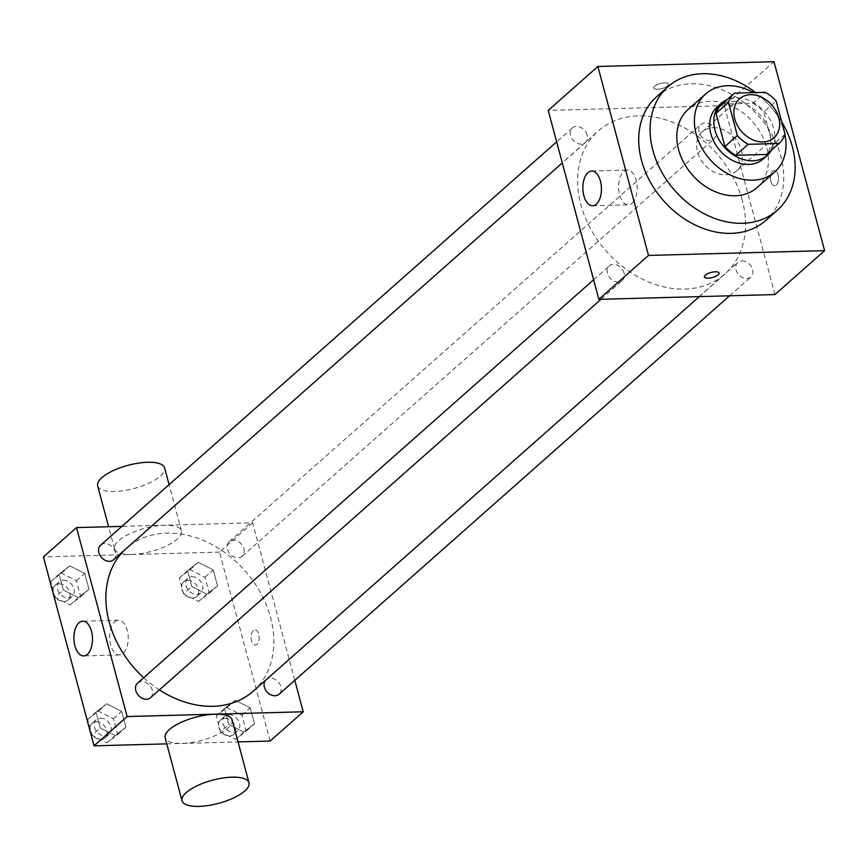 <?xml version="1.0" encoding="UTF-8"?>
<svg xmlns="http://www.w3.org/2000/svg" width="868" height="868" viewBox="0 0 868 868"><rect width="100%" height="100%" fill="white"/><g stroke="black" fill="none" stroke-linecap="round" stroke-linejoin="round"><path stroke-width="0.65" stroke-dasharray="4.34 3.25" d="M713.181 127.629A26.051 20.105 -131.5 0 1 738.842 144.001A26.051 20.105 -131.5 0 1 736.769 170.768A26.051 20.105 -131.5 0 1 704.458 164.562A26.051 20.105 -131.5 0 1 702.255 131.741A26.051 20.105 -131.5 0 1 713.181 127.629M785.041 134.236L772.629 145.216L763.742 112.07L776.166 101.1M722.046 104.127L752.925 103.281L765.337 92.312M752.925 103.281A33.624 25.942 -131.5 0 1 763.742 112.07M772.629 145.216A33.624 25.942 -131.5 0 1 766.639 154.461M771.652 150.023A34.731 26.799 48.5 0 0 773.692 128.497A34.731 26.799 48.5 0 0 727.102 99.646M717.185 106.938A34.731 26.799 -131.5 0 1 731.767 101.458A34.731 26.799 -131.5 0 1 769.547 132.153A34.731 26.799 -131.5 0 1 763.211 158.974M784.911 134.616A52.102 40.199 48.5 0 0 784.227 131.752A52.102 40.199 48.5 0 0 753.467 92.626M757.135 187.531A52.102 40.199 48.5 0 0 766.639 147.31A52.102 40.199 48.5 0 0 732.559 106.449A52.102 40.199 48.5 0 0 688.096 109.477M781.742 121.943A82.493 63.657 48.5 0 0 755.572 92.572M656.588 96.771A82.493 63.657 -131.5 0 1 691.199 83.784A82.493 63.657 -131.5 0 1 780.94 156.674A82.493 63.657 -131.5 0 1 765.891 220.363M770.838 181.336A7.595 4.058 -91.6 0 0 774.668 185.73A7.595 4.058 -91.6 0 0 778.52 178.027A7.595 4.058 -91.6 0 0 774.256 170.54A7.595 4.058 -91.6 0 0 770.838 181.336A7.595 4.058 88.4 0 1 774.245 170.54A7.595 4.058 88.4 0 1 778.509 178.027A7.595 4.058 88.4 0 1 774.657 185.73A7.595 4.058 88.4 0 1 770.838 181.336M774.95 294.567L724.324 105.625L773.974 61.704M587.072 135.05A9.765 7.53 48.5 0 0 580.692 127.39A9.765 7.53 48.5 0 0 572.359 127.954A9.765 7.53 48.5 0 0 573.184 140.258A9.765 7.53 48.5 0 0 585.292 142.58A9.765 7.53 48.5 0 0 587.072 135.05M715.623 131.556A9.765 7.53 48.5 0 0 709.243 123.896A9.765 7.53 48.5 0 0 700.91 124.46A9.765 7.53 48.5 0 0 701.735 136.764A9.765 7.53 48.5 0 0 713.843 139.086A9.765 7.53 48.5 0 0 715.623 131.556M741.966 260.856A9.765 7.53 -131.5 0 1 751.58 266.986A9.765 7.53 -131.5 0 1 750.809 277.011A9.765 7.53 -131.5 0 1 738.701 274.689A9.765 7.53 -131.5 0 1 737.876 262.386A9.765 7.53 -131.5 0 1 741.966 260.856M724.324 105.625L548.218 110.41M624.038 272.975A9.765 7.53 48.5 0 0 617.647 265.315A9.765 7.53 48.5 0 0 609.314 265.879A9.765 7.53 48.5 0 0 610.139 278.183A9.765 7.53 48.5 0 0 622.247 280.505A9.765 7.53 48.5 0 0 624.038 272.975M742.292 200.291A95.523 73.704 48.5 0 0 679.807 125.383A95.523 73.704 48.5 0 0 598.302 130.938A95.523 73.704 48.5 0 0 606.374 251.319A95.523 73.704 48.5 0 0 724.867 274.038A95.523 73.704 48.5 0 0 742.292 200.291M667.514 85.878A7.595 2.626 165 0 0 668.436 84.087A7.595 2.626 165 0 0 660.418 83.523A7.595 2.626 165 0 0 653.756 88.026A7.595 2.626 165 0 0 659.561 89.057A7.595 2.626 165 0 0 667.514 85.878A7.595 2.626 -15 0 1 659.561 89.068A7.595 2.626 -15 0 1 653.756 88.026A7.595 2.626 -15 0 1 660.418 83.534A7.595 2.626 -15 0 1 668.436 84.098A7.595 2.626 -15 0 1 667.514 85.889M632.121 203.188A17.371 9.277 -91.6 0 0 636.873 183.571A17.371 9.277 -91.6 0 0 627.434 170.074A17.371 9.277 -91.6 0 0 618.624 187.694A17.371 9.277 -91.6 0 0 628.378 204.805A17.371 9.277 -91.6 0 0 632.121 203.188M719.062 273.029L719.062 273.029A7.595 2.626 165 0 0 713.268 271.988A7.595 2.626 165 0 0 705.304 275.167A7.595 2.626 165 0 0 704.382 276.957L704.382 276.957M124.015 550.551A95.523 73.704 -131.5 0 1 126.587 548.131A95.523 73.704 -131.5 0 1 166.667 533.093A95.523 73.704 -131.5 0 1 270.577 617.495A95.523 73.704 -131.5 0 1 253.152 691.243M159.387 689.886A95.523 73.704 -131.5 0 1 143.687 677.713M113.578 559.784A9.765 7.53 48.5 0 0 115.357 552.243A9.765 7.53 48.5 0 0 108.977 544.594A9.765 7.53 48.5 0 0 100.645 545.158M265.38 680.414A9.765 7.53 -131.5 0 1 266.151 679.59A9.765 7.53 -131.5 0 1 270.252 678.06A9.765 7.53 -131.5 0 1 279.865 684.19A9.765 7.53 -131.5 0 1 279.084 694.216M243.908 548.75A9.765 7.53 -131.5 0 1 242.129 556.29A9.765 7.53 -131.5 0 1 230.02 553.968A9.765 7.53 -131.5 0 1 229.195 541.665A9.765 7.53 -131.5 0 1 233.297 540.124A9.765 7.53 -131.5 0 1 243.908 548.75M137.6 683.083A9.765 7.53 -131.5 0 1 141.701 681.554A9.765 7.53 -131.5 0 1 152.312 690.179A9.765 7.53 -131.5 0 1 150.533 697.709M294.805 680.317L252.599 522.829L121.878 526.377M270.122 741.044L219.495 552.102L252.599 522.829M253.315 630.537A7.595 4.058 -91.6 0 0 251.232 639.119A7.595 4.058 -91.6 0 0 255.366 645.022A7.595 4.058 -91.6 0 0 259.217 637.318A7.595 4.058 -91.6 0 0 254.953 629.832A7.595 4.058 -91.6 0 0 253.315 630.537A7.595 4.058 -91.6 0 0 251.221 639.119A7.595 4.058 -91.6 0 0 255.355 645.022A7.595 4.058 -91.6 0 0 259.207 637.318A7.595 4.058 -91.6 0 0 254.942 629.832A7.595 4.058 -91.6 0 0 253.304 630.537M100.254 727.981L115.227 735.587L125.936 727.286L121.672 711.369L106.699 703.764L95.99 712.075L100.254 727.981L115.227 735.587L125.936 727.286L121.672 711.369L106.699 703.764L95.99 712.075L100.254 727.981L91.975 735.294L106.948 742.899L117.657 734.599L113.393 718.693L98.431 711.087L87.722 719.388L91.975 735.294M191.85 586.562L206.823 594.168L217.532 585.857L213.268 569.95L198.295 562.345L187.586 570.645L191.85 586.562L206.823 594.168L217.532 585.857L213.268 569.95L198.295 562.345L187.586 570.645L191.85 586.562L183.571 593.875L198.544 601.481L209.253 593.18L204.989 577.274L190.027 569.668L179.307 577.969L183.571 593.875M166.775 743.854L238.027 741.912M219.495 552.102L43.4 556.887M228.805 724.487L243.778 732.093L254.487 723.782L250.223 707.876L235.25 700.27L224.541 708.581L228.805 724.487L243.778 732.093L254.487 723.782L250.223 707.876L235.25 700.27L224.541 708.581L228.805 724.487L220.537 731.8L235.499 739.406L246.208 731.106L241.955 715.199L226.982 707.594L216.273 715.894L220.537 731.8M63.299 590.056L78.272 597.661L88.981 589.35L84.717 573.444L69.744 565.838L59.035 574.149L63.299 590.056L78.272 597.661L88.981 589.35L84.717 573.444L69.744 565.838L59.035 574.149L63.299 590.056L55.02 597.368L69.993 604.974L80.702 596.674L76.438 580.768L61.465 573.162L50.756 581.462L55.02 597.368M232.114 719.822A34.666 11.968 -15 0 1 201.723 740.35A34.666 11.968 -15 0 1 165.148 737.767M131.48 554.468A34.666 11.968 165 0 0 166.287 545.929A34.666 11.968 165 0 0 181.488 530.88A34.666 11.968 165 0 0 144.902 528.297A34.666 11.968 165 0 0 114.511 548.826A34.666 11.968 165 0 0 131.48 554.468M97.639 485.852A34.666 11.968 165 0 0 114.609 491.483A34.666 11.968 165 0 0 149.404 482.955A34.666 11.968 165 0 0 164.605 467.906M114.728 621.835A17.371 9.277 88.4 0 1 118.471 620.219A17.371 9.277 88.4 0 1 128.225 637.329A17.371 9.277 88.4 0 1 119.415 654.939A17.371 9.277 88.4 0 1 109.965 641.452A17.371 9.277 88.4 0 1 114.728 621.835M63.364 580.225A9.765 7.53 -131.5 0 1 72.977 586.356A9.765 7.53 -131.5 0 1 72.196 596.381A9.765 7.53 -131.5 0 1 60.087 594.059A9.765 7.53 -131.5 0 1 59.263 581.755A9.765 7.53 -131.5 0 1 63.364 580.225M69.993 604.974L78.272 597.661M80.702 596.674L88.981 589.35M76.438 580.768L84.717 573.444M61.465 573.162L69.744 565.838M50.756 581.462L59.035 574.149M59.219 583.882A9.765 7.53 -131.5 0 1 68.832 590.012A9.765 7.53 -131.5 0 1 68.062 600.038A9.765 7.53 -131.5 0 1 55.953 597.716A9.765 7.53 -131.5 0 1 55.129 585.412A9.765 7.53 -131.5 0 1 59.219 583.882M100.319 718.151A9.765 7.53 -131.5 0 1 109.932 724.281A9.765 7.53 -131.5 0 1 109.151 734.306A9.765 7.53 -131.5 0 1 97.053 731.984A9.765 7.53 -131.5 0 1 96.218 719.68A9.765 7.53 -131.5 0 1 100.319 718.151M106.948 742.899L115.227 735.587M117.657 734.599L125.936 727.286M113.393 718.693L121.672 711.369M98.431 711.087L106.699 703.764M87.722 719.388L95.99 712.075M96.185 721.807A9.765 7.53 -131.5 0 1 105.787 727.937A9.765 7.53 -131.5 0 1 105.017 737.963A9.765 7.53 -131.5 0 1 92.909 735.641A9.765 7.53 -131.5 0 1 92.084 723.348A9.765 7.53 -131.5 0 1 96.185 721.807M191.915 576.721A9.765 7.53 -131.5 0 1 201.528 582.862A9.765 7.53 -131.5 0 1 200.747 592.887A9.765 7.53 -131.5 0 1 188.638 590.565A9.765 7.53 -131.5 0 1 187.813 578.262A9.765 7.53 -131.5 0 1 191.915 576.721M198.544 601.481L206.823 594.168M209.253 593.18L217.532 585.857M204.989 577.274L213.268 569.95M190.027 569.668L198.295 562.345M179.307 577.969L187.586 570.645M187.77 580.388A9.765 7.53 -131.5 0 1 197.383 586.518A9.765 7.53 -131.5 0 1 196.613 596.544A9.765 7.53 -131.5 0 1 184.504 594.222A9.765 7.53 -131.5 0 1 183.68 581.918A9.765 7.53 -131.5 0 1 187.77 580.388M228.87 714.657A9.765 7.53 -131.5 0 1 238.483 720.787A9.765 7.53 -131.5 0 1 237.713 730.813A9.765 7.53 -131.5 0 1 225.604 728.491A9.765 7.53 -131.5 0 1 224.779 716.187A9.765 7.53 -131.5 0 1 228.87 714.657M235.499 739.406L243.778 732.093M246.208 731.106L254.487 723.782M241.955 715.199L250.223 707.876M226.982 707.594L235.25 700.27M216.273 715.894L224.541 708.581M224.736 718.313A9.765 7.53 -131.5 0 1 234.338 724.444A9.765 7.53 -131.5 0 1 233.568 734.469A9.765 7.53 -131.5 0 1 221.459 732.147A9.765 7.53 -131.5 0 1 220.635 719.854A9.765 7.53 -131.5 0 1 224.736 718.313M739.493 98.8L702.255 131.741M774.017 137.828L736.769 170.768M592.627 205.77L628.378 204.805M591.683 171.05L627.434 170.074M699.337 296.617L724.867 274.038M126.587 548.131L598.302 130.938M572.359 127.954L556.648 141.853M585.292 142.58L562.29 162.924M729.565 295.793L750.809 277.011M266.151 679.59L737.876 262.386M242.129 556.29L713.843 139.086M229.195 541.665L700.91 124.46M601.014 299.286L622.247 280.505M593.604 279.778L609.314 265.879M181.488 530.88L169.086 484.626M114.511 548.826L108.598 526.735M118.471 620.219L82.72 621.184M119.415 654.939L83.664 655.915M68.062 600.038L72.196 596.381M55.129 585.412L59.263 581.755M105.017 737.963L109.151 734.306M92.084 723.348L96.218 719.68M196.613 596.544L200.747 592.887M183.68 581.918L187.813 578.262M233.568 734.469L237.713 730.813M220.635 719.854L224.779 716.187"/><path stroke-width="1.3" d="M750.429 94.699A26.051 20.105 -131.5 0 1 776.079 111.061A26.051 20.105 -131.5 0 1 774.017 137.828A26.051 20.105 -131.5 0 1 741.695 131.632A26.051 20.105 -131.5 0 1 739.493 98.8A26.051 20.105 -131.5 0 1 750.429 94.699M728.469 102.391L737.344 135.527A33.624 25.942 -131.5 0 0 748.162 144.316L779.052 143.48A33.624 25.942 -131.5 0 0 785.041 134.236L776.166 101.1A33.624 25.942 -131.5 0 0 765.337 92.312L734.458 93.147A33.624 25.942 -131.5 0 0 728.469 102.391L716.057 113.372L724.932 146.508L737.344 135.527M716.057 113.372A33.624 25.942 -131.5 0 1 722.046 104.127L734.458 93.147M724.932 146.508A33.624 25.942 -131.5 0 0 735.749 155.296L766.639 154.461L779.052 143.48M727.102 99.646A34.731 26.799 48.5 0 0 721.33 103.27A34.731 26.799 48.5 0 0 724.259 147.05A34.731 26.799 48.5 0 0 767.355 155.307A34.731 26.799 48.5 0 0 771.652 150.023M767.355 155.307L763.211 158.974A34.731 26.799 -131.5 0 1 720.125 150.707A34.731 26.799 -131.5 0 1 717.185 106.938L721.33 103.27M735.749 155.296L748.162 144.316M753.467 92.626A52.102 40.199 48.5 0 0 705.684 93.918A52.102 40.199 48.5 0 0 710.089 159.582A52.102 40.199 48.5 0 0 774.723 171.983A52.102 40.199 48.5 0 0 784.911 134.616M705.684 93.918L688.096 109.477A52.102 40.199 48.5 0 0 692.501 175.141A52.102 40.199 48.5 0 0 757.135 187.531L774.723 171.983M755.572 92.572A82.493 63.657 48.5 0 0 667.959 86.713A82.493 63.657 48.5 0 0 674.935 190.678A82.493 63.657 48.5 0 0 777.272 210.306A82.493 63.657 48.5 0 0 792.321 146.616A82.493 63.657 48.5 0 0 781.742 121.943M777.272 210.306L765.891 220.363A82.493 63.657 -131.5 0 1 663.553 200.736A82.493 63.657 -131.5 0 1 656.588 96.771L667.959 86.713M824.6 250.646L773.974 61.704L597.878 66.489L648.505 255.431L824.6 250.646L774.95 294.567L598.844 299.351L648.505 255.431M597.878 66.489L548.218 110.41L598.844 299.351M596.37 204.154A17.371 9.277 88.4 0 1 592.627 205.77A17.371 9.277 88.4 0 1 582.873 188.66A17.371 9.277 88.4 0 1 591.683 171.05A17.371 9.277 88.4 0 1 601.133 184.537A17.371 9.277 88.4 0 1 596.37 204.154M705.304 275.178A7.595 2.626 -15 0 1 713.268 271.999A7.595 2.626 -15 0 1 719.062 273.029A7.595 2.626 -15 0 1 712.4 277.532A7.595 2.626 -15 0 1 704.382 276.968A7.595 2.626 -15 0 1 705.304 275.178M704.382 276.957A7.595 2.626 165 0 0 712.4 277.521A7.595 2.626 165 0 0 719.062 273.029M699.337 296.617L253.152 691.243A95.523 73.704 -131.5 0 1 159.387 689.886M143.687 677.713A95.523 73.704 -131.5 0 1 124.015 550.551M556.648 141.853L100.645 545.158A9.765 7.53 48.5 0 0 99.874 555.194A9.765 7.53 48.5 0 0 109.477 561.325A9.765 7.53 48.5 0 0 113.578 559.784L562.29 162.924M729.565 295.793L279.084 694.216A9.765 7.53 -131.5 0 1 267.474 692.425A9.765 7.53 -131.5 0 1 265.38 680.414M601.014 299.286L150.533 697.709A9.765 7.53 -131.5 0 1 138.424 695.387A9.765 7.53 -131.5 0 1 137.6 683.083L593.604 279.778M121.878 526.377L76.503 527.614L127.129 716.556L303.225 711.771L294.805 680.317M238.027 741.912L270.122 741.044L303.225 711.771M76.503 527.614L43.4 556.887L94.026 745.829L166.775 743.854M94.026 745.829L127.129 716.556M78.977 622.801A17.371 9.277 88.4 0 1 82.72 621.184A17.371 9.277 88.4 0 1 92.475 638.295A17.371 9.277 88.4 0 1 83.664 655.915A17.371 9.277 88.4 0 1 74.225 642.418A17.371 9.277 88.4 0 1 78.977 622.801M182.02 800.752L165.148 737.767A34.666 11.968 -15 0 1 180.349 722.718A34.666 11.968 -15 0 1 215.145 714.19A34.666 11.968 -15 0 1 232.114 719.822L248.986 782.806A34.666 11.968 -15 0 1 218.595 803.334A34.666 11.968 -15 0 1 182.02 800.752A34.666 11.968 -15 0 1 197.22 785.703A34.666 11.968 -15 0 1 232.016 777.164A34.666 11.968 -15 0 1 248.986 782.806M169.086 484.626L164.605 467.906A34.666 11.968 165 0 0 128.03 465.324A34.666 11.968 165 0 0 97.639 485.852L108.598 526.735"/></g></svg>
